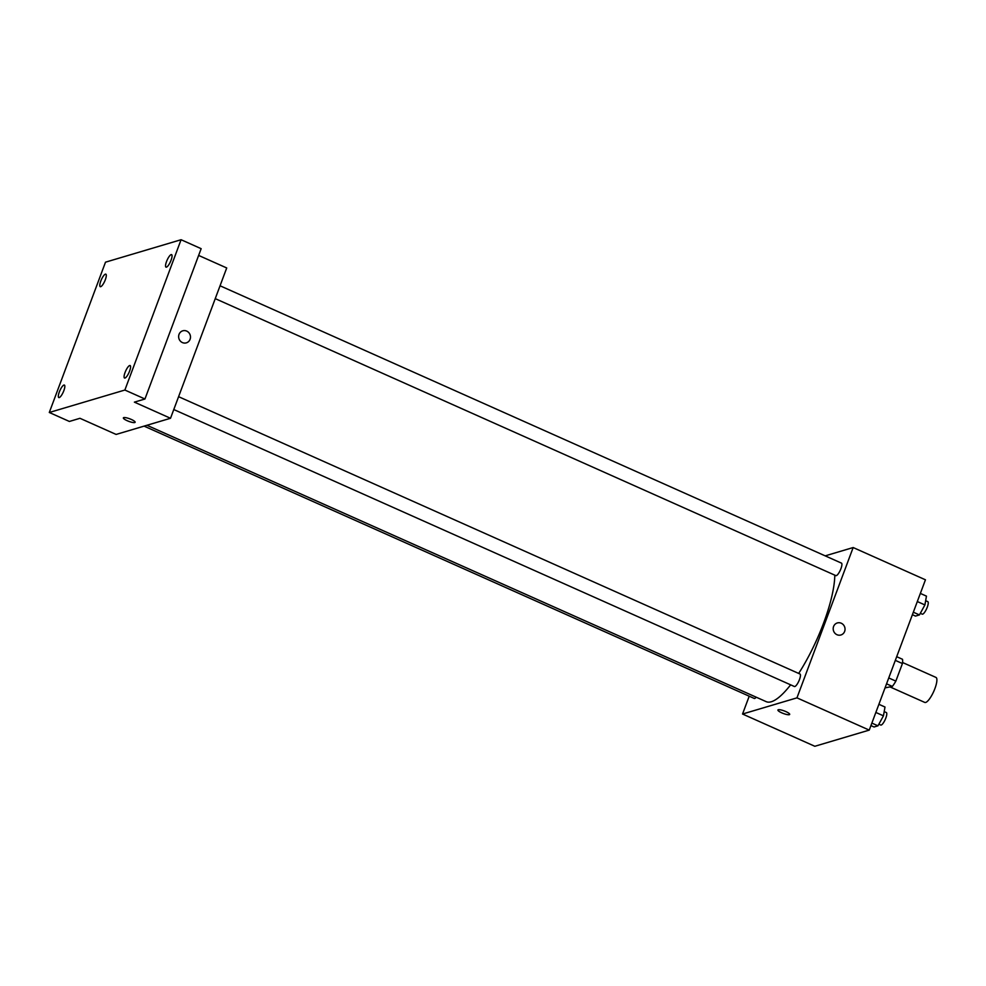 <?xml version="1.0" encoding="UTF-8"?>
<svg xmlns="http://www.w3.org/2000/svg" width="986" height="986" viewBox="0 0 986 986"><rect width="100%" height="100%" fill="white"/><g stroke="black" fill="none" stroke-linecap="round" stroke-linejoin="round"><path stroke-width="1.48" d="M890.284 687.032L924.794 702.426A13.693 3.685 -65.9 0 0 933.742 691.42A13.693 3.685 -65.9 0 0 935.96 677.419L902.56 662.506M895.325 660.373L902.424 663.541A17.674 4.757 -65.9 0 0 902.486 659.277L896.693 656.688M902.424 663.541L895.855 681.116A17.674 4.757 -65.9 0 1 892.342 686.416L885.034 687.883M886.55 683.828L892.342 686.416M888.743 677.949L895.855 681.116M825.183 555.857L853.161 547.538L925.447 579.805L869.245 730.108L814.83 746.279L742.544 714.024L749.212 696.19M853.161 547.538L796.959 697.854L869.245 730.108M796.959 697.854L742.544 714.024M789.687 714.406A6.273 1.356 20.5 0 1 781.738 712.829A6.273 1.356 20.5 0 1 777.929 710.006A6.273 1.356 20.5 0 1 784.289 710.943A6.273 1.356 20.5 0 1 789.687 714.406A6.273 1.356 20.5 0 1 781.725 712.829A6.273 1.356 20.5 0 1 777.929 710.006M146.939 425.274L766.221 701.662A77.623 20.891 -65.9 0 0 790.624 684.839M798.672 673.426A77.623 20.891 -65.9 0 0 834.797 575.146M215.244 298.635L835.869 575.627A6.853 1.849 -65.9 0 0 840.343 570.118A6.853 1.849 -65.9 0 0 841.452 563.117L220.051 285.78M173.782 409.535L794.408 686.515A6.853 1.849 -65.9 0 0 798.882 681.018A6.853 1.849 -65.9 0 0 799.991 674.017L178.589 396.68M144.079 426.125L754.253 698.445A6.853 1.849 -65.9 0 0 756.225 697.201M837.324 622.955A6.273 5.891 -106.5 0 1 844.632 631.434A6.273 5.891 -106.5 0 1 833.466 630.646A6.273 5.891 -106.5 0 1 843.437 624.853A6.273 5.891 -106.5 0 1 840.898 634.984M170.516 418.274L116.102 434.432L79.965 418.298L69.377 421.453L49.3 412.481L105.502 262.177L181.079 239.721L201.156 248.682L144.954 398.997L134.379 402.14L170.516 418.274L226.718 267.958L198.63 255.423M181.079 239.721L124.877 390.037L144.954 398.997M124.877 390.037L49.3 412.481M135.131 422.279A6.273 1.356 20.5 0 1 127.182 420.689A6.273 1.356 20.5 0 1 123.373 417.879A6.273 1.356 20.5 0 1 129.733 418.803A6.273 1.356 20.5 0 1 135.131 422.279A6.273 1.356 20.5 0 1 127.169 420.702A6.273 1.356 20.5 0 1 123.373 417.879M182.767 330.815A6.273 5.891 -106.5 0 1 190.076 339.307A6.273 5.891 -106.5 0 1 178.91 338.518A6.273 5.891 -106.5 0 1 188.881 332.726A6.273 5.891 -106.5 0 1 186.342 342.857M166.449 267.144A6.853 1.849 114.1 0 1 166.005 267.144A6.853 1.849 114.1 0 1 166.807 260.846A6.853 1.849 114.1 0 1 171.133 254.622A6.853 1.849 114.1 0 1 171.589 254.634A6.853 1.849 114.1 0 1 170.788 260.92A6.853 1.849 114.1 0 1 166.449 267.144M100.708 286.679A6.853 1.849 114.1 0 1 100.252 286.679A6.853 1.849 114.1 0 1 101.053 280.381A6.853 1.849 114.1 0 1 105.391 274.157A6.853 1.849 114.1 0 1 105.835 274.17A6.853 1.849 114.1 0 1 105.034 280.455A6.853 1.849 114.1 0 1 100.708 286.679M59.234 397.58A6.853 1.849 114.1 0 1 58.79 397.568A6.853 1.849 114.1 0 1 59.591 391.282A6.853 1.849 114.1 0 1 63.917 385.058A6.853 1.849 114.1 0 1 64.373 385.07A6.853 1.849 114.1 0 1 63.572 391.356A6.853 1.849 114.1 0 1 59.234 397.58M124.988 378.045A6.853 1.849 114.1 0 1 124.544 378.045A6.853 1.849 114.1 0 1 125.345 371.747A6.853 1.849 114.1 0 1 129.671 365.523A6.853 1.849 114.1 0 1 130.127 365.535A6.853 1.849 114.1 0 1 129.314 371.821A6.853 1.849 114.1 0 1 124.988 378.045M920.357 593.412L926.458 596.136L924.905 604.936L919.433 614.919L915.501 616.09L912.395 614.697M917.313 601.546L924.905 604.936M913.332 612.195L919.433 614.919M920.32 613.317L922.206 614.155A6.853 1.849 -65.9 0 0 926.68 608.645A6.853 1.849 -65.9 0 0 927.789 601.645L925.657 600.696M878.896 704.3L884.997 707.024L883.444 715.836L877.971 725.819L874.04 726.99L870.934 725.597M875.851 712.447L883.444 715.836M871.87 723.095L877.971 725.819M878.846 724.205L880.745 725.055A6.853 1.849 -65.9 0 0 885.218 719.546A6.853 1.849 -65.9 0 0 886.328 712.545L884.195 711.596"/></g></svg>
